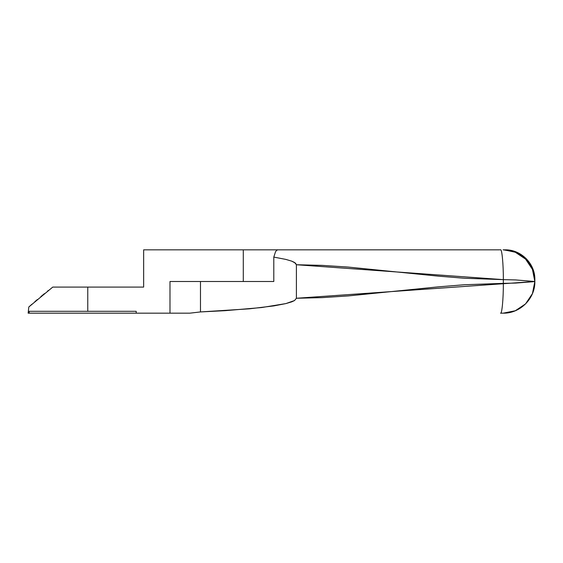 <?xml version="1.0" encoding="UTF-8"?>
<svg xmlns="http://www.w3.org/2000/svg" width="563" height="563" viewBox="0 0 563 563"><rect width="100%" height="100%" fill="white"/><g stroke="black" fill="none" stroke-linecap="round" stroke-linejoin="round"><path stroke-width="0.84" d="M52.69 287.144L28.804 306.997L28.15 313.169L29.206 313.169L29.206 311.304L87.765 311.304L87.765 287.088L52.76 287.088L28.804 306.997L28.15 313.169L136.197 313.169L136.197 311.304L87.765 311.304L87.765 287.088L143.649 287.088L143.649 249.831L243.293 249.831L243.293 281.5L169.984 281.5L169.984 313.169L136.197 313.169L169.984 313.169L169.984 281.5L243.293 281.5L243.293 249.831L280.114 249.831M52.76 287.088L143.649 287.088L143.649 249.831L285.223 249.831M503.245 249.831L516.447 252.097L526.124 258.558L532.584 268.234L534.85 281.5L534.85 279.635C535.258 263.709 520.979 249.423 505.046 249.831L503.062 249.831M503.245 313.169L500.549 313.169C501.929 314.499 503.456 298.108 503.336 283.365C503.456 298.108 501.929 314.499 500.549 313.169L503.181 313.169C520.113 313.605 535.279 298.425 534.85 281.5L296.405 298.263L294.526 300.543L285.87 303.591L261.661 307.546L224.996 310.685L200.484 311.93L189.844 313.169L169.984 313.169L189.844 313.169L200.484 311.93L200.484 281.5L273.794 281.5L273.794 257.087L275.539 251.717L276.658 250.303L277.833 249.831L276.658 250.303L275.539 251.717L273.794 257.087L285.835 259.402L291.718 261.148L295.512 263.16L296.405 264.737L503.336 279.635C503.456 264.891 501.929 248.501 500.549 249.831L277.833 249.831L500.549 249.831C501.929 248.501 503.456 264.891 503.336 279.635L515.617 279.931L534.85 281.5L532.436 293.619L534.85 281.5L515.617 279.931L503.336 279.635L503.336 283.365L464.531 284.737L438.668 286.82L348.138 295.934L322.268 297.623L296.405 298.263L294.526 300.543L291.754 301.838L285.87 303.591L273.822 305.906L249.458 308.82L200.484 311.93L200.484 281.5L273.794 281.5L273.794 257.087L285.835 259.402L291.718 261.148L294.498 262.442L296.405 264.737L296.405 298.263L296.405 264.737L322.268 265.377L348.138 267.066L438.668 276.18L464.531 278.263L503.336 279.635L503.336 283.365L515.617 283.069L532.507 281.789L534.85 281.5L532.436 269.381L525.575 259.107L515.293 252.238L504.124 249.845M529.516 299.101L525.575 303.893L532.436 293.619M520.775 307.834L515.3 310.755L525.575 303.893M87.765 311.304L29.206 311.304L29.206 313.169L136.197 313.169L136.197 311.304L87.765 311.304M47.559 291.113L48.404 290.452M28.804 306.997L32 304.182M503.181 313.169L515.3 310.755M40.832 296.61L44.393 293.668M34.843 301.705L37.369 299.537M534.85 281.5C535.286 264.568 520.106 249.402 503.181 249.831"/></g></svg>
